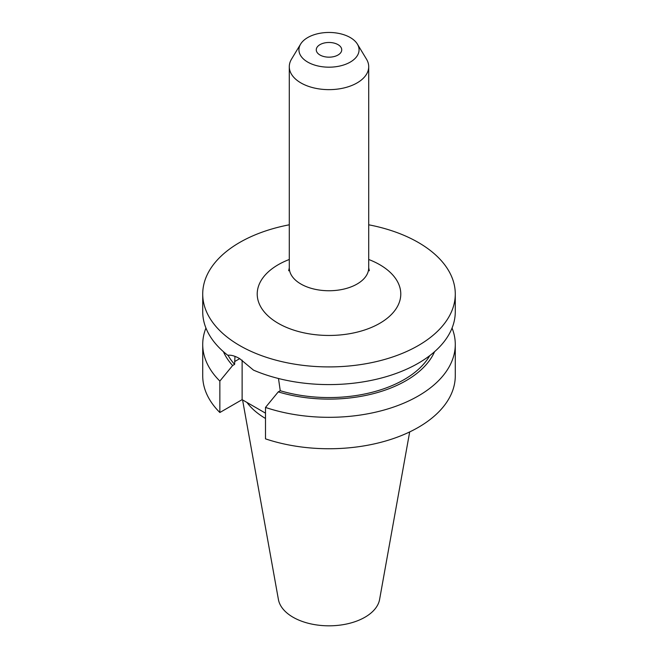 <?xml version="1.0" encoding="UTF-8"?>
<svg xmlns="http://www.w3.org/2000/svg" width="658" height="658" viewBox="0 0 658 658"><rect width="100%" height="100%" fill="white"/><g stroke="black" fill="none" stroke-linecap="round" stroke-linejoin="round"><path stroke-width="0.99" d="M429.797 355.6A106.234 61.334 180 0 1 280.25 390.729L278.49 378.506M368.71 224.797A126.278 72.906 180 0 1 418.291 242.457A126.278 72.906 180 0 1 455.278 294.011L455.278 311.686A126.278 72.906 180 0 1 385.621 376.853A126.278 72.906 180 0 1 253.494 370.125L239.709 358.651C235.046 355.962 231.073 354.843 227.775 355.271A126.278 72.906 180 0 1 202.722 311.686L202.722 294.011A126.278 72.906 180 0 1 289.29 224.797M320.002 55.017A12.732 7.345 180 0 1 316.268 49.819A12.732 7.345 180 0 1 324.131 43.033A12.732 7.345 180 0 1 337.998 44.629A12.732 7.345 180 0 1 341.732 49.819A12.732 7.345 180 0 1 333.869 56.613A12.732 7.345 180 0 1 320.002 55.017M357.384 44.102L366.49 59.154A39.71 22.931 180 0 1 368.71 66.713A39.71 22.931 180 0 1 344.2 87.892A39.71 22.931 180 0 1 300.92 82.924A39.71 22.931 180 0 1 289.29 66.713A39.71 22.931 180 0 1 291.51 59.154L300.616 44.102A30.062 17.355 180 0 1 350.262 37.547A30.062 17.355 180 0 1 357.384 44.102A30.062 17.355 180 0 1 344.989 64.525A30.062 17.355 180 0 1 307.738 62.099A30.062 17.355 180 0 1 300.616 44.102M409.679 431.928L379.592 599.487A50.863 29.363 180 0 1 346.009 624.129A50.863 29.363 180 0 1 293.032 617.22A50.863 29.363 180 0 1 278.408 599.487L242.572 399.916M455.278 294.011A126.278 72.906 180 0 1 377.322 361.365A126.278 72.906 180 0 1 239.709 345.557A126.278 72.906 180 0 1 202.722 294.011M234.972 356.373L234.61 364.376A106.234 61.334 180 0 1 227.997 355.246M434.584 351.676A108.924 62.888 180 0 1 278.26 391.88L280.25 390.729M234.61 364.376L232.619 365.527A108.924 62.888 180 0 1 223.416 351.676M452.054 328.046A126.278 72.906 180 0 1 455.278 344.414A126.278 72.906 180 0 1 391.954 407.615A126.278 72.906 180 0 1 265.495 407.434L278.26 391.88M232.619 365.527L219.854 381.081A126.278 72.906 180 0 1 202.722 344.414A126.278 72.906 180 0 1 205.946 328.046M455.278 344.414L455.278 375.841A126.278 72.906 180 0 1 391.954 439.042A126.278 72.906 180 0 1 265.495 438.853L265.495 407.434M219.854 381.081L219.854 412.508A126.278 72.906 180 0 1 202.722 375.841L202.722 344.414M265.495 413.15L242.119 399.653L219.854 412.508M265.495 418.463A89.101 51.439 180 0 1 246.956 402.449M242.119 360.148L242.119 399.653M288.673 270.759L289.29 267.822A39.71 22.931 0 0 0 300.92 284.034A39.71 22.931 0 0 0 344.2 289.002A39.71 22.931 0 0 0 368.71 267.822L369.327 270.759M368.71 259.482A71.78 41.446 180 0 1 379.756 264.705A71.78 41.446 180 0 1 379.756 323.317A71.78 41.446 180 0 1 278.244 323.317A71.78 41.446 180 0 1 289.29 259.482M234.61 361.596L239.709 358.651M368.71 66.713L368.71 267.822M289.29 66.713L289.29 267.822"/></g></svg>
